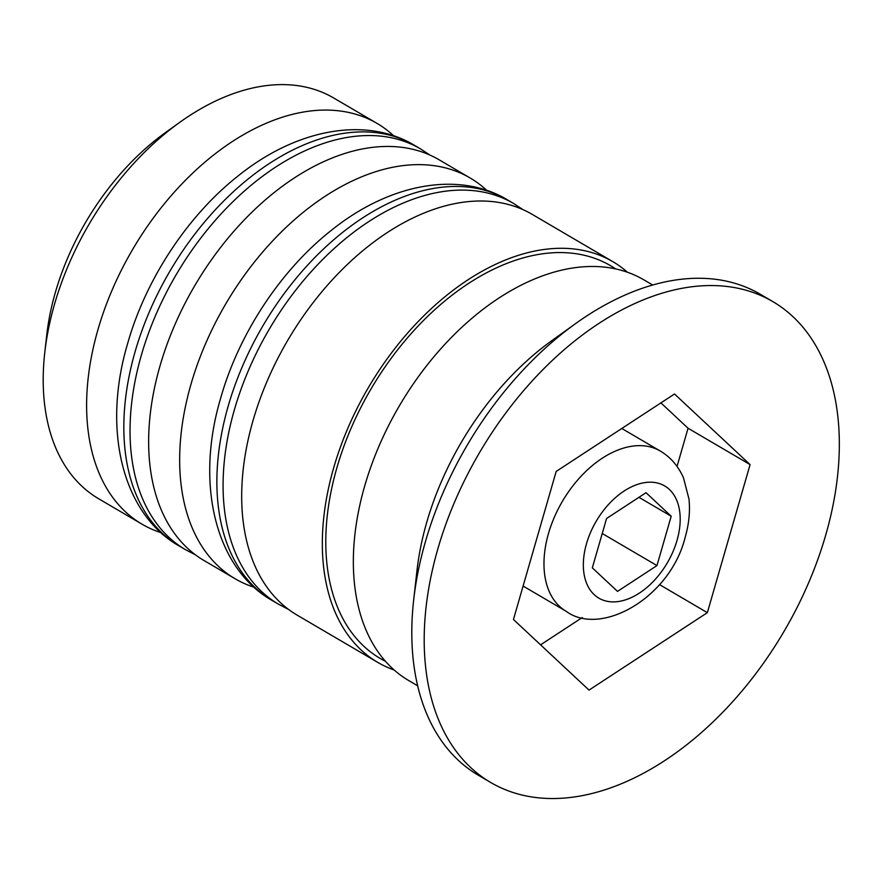 <?xml version="1.0" encoding="UTF-8"?>
<svg xmlns="http://www.w3.org/2000/svg" width="883" height="883" viewBox="0 0 883 883"><rect width="100%" height="100%" fill="white"/><g stroke="black" fill="none" stroke-linecap="round" stroke-linejoin="round"><path stroke-width="1.32" d="M44.768 352.582L46.733 335.165A204.426 129.481 -59.6 0 1 55.353 292.461A204.426 129.481 -59.6 0 1 165.54 132.527L179.779 122.318A232.306 147.141 120.4 0 0 54.569 304.05A232.306 147.141 120.4 0 0 44.768 352.582A232.306 147.141 120.4 0 0 98.664 498.752L142.086 524.215A232.306 147.141 -59.6 0 1 97.991 329.514A232.306 147.141 -59.6 0 1 377.085 123.421A232.306 147.141 -59.6 0 1 393.763 135.883M161.103 532.692A232.306 147.141 -59.6 0 1 142.086 524.215M254.138 587.25A232.306 147.141 -59.6 0 1 235.132 578.773A232.306 147.141 -59.6 0 1 191.037 384.072A232.306 147.141 -59.6 0 1 470.131 177.98A232.306 147.141 -59.6 0 1 486.809 190.43M772.768 301.567L760.362 294.293A278.763 176.567 120.4 0 0 575.705 323.52L551.963 340.54A232.306 147.141 120.4 0 0 426.754 522.272A232.306 147.141 120.4 0 0 416.953 570.804L413.685 599.833A278.763 176.567 120.4 0 0 478.354 775.241L490.76 782.515A278.763 176.567 120.4 0 0 825.682 535.208A278.763 176.567 120.4 0 0 772.768 301.567A278.763 176.567 120.4 0 0 437.847 548.873A278.763 176.567 120.4 0 0 490.76 782.515M575.705 323.52A278.763 176.567 120.4 0 0 425.44 541.599A278.763 176.567 120.4 0 0 413.685 599.833M470.131 177.98L439.116 159.79A232.306 147.141 120.4 0 0 160.022 365.882A232.306 147.141 120.4 0 0 204.116 560.584L235.132 578.773M627.427 272.229A232.306 147.141 120.4 0 0 612.802 261.633L532.162 214.348A232.306 147.141 120.4 0 0 253.068 420.44A232.306 147.141 120.4 0 0 297.163 615.142L377.803 662.427A232.306 147.141 120.4 0 0 394.182 670.02M612.802 261.633A232.306 147.141 120.4 0 0 333.708 467.725A232.306 147.141 120.4 0 0 377.803 662.427M652.669 285.01L643.817 279.823A232.306 147.141 120.4 0 0 364.723 485.904A232.306 147.141 120.4 0 0 408.818 680.605L417.659 685.804M513.442 619.491L589.027 690.098L707.349 612.659L750.086 464.601L674.502 393.995L556.18 471.434L513.442 619.491M377.085 123.421L333.664 97.969A232.306 147.141 120.4 0 0 179.779 122.318M677.04 466.423L688.056 428.233L660.914 402.88M688.056 428.233L750.086 464.601M659.546 584.623L707.349 612.659M540.584 644.833L582.272 617.548M592.327 567.857L617.515 591.389L656.963 565.584L671.201 516.235L646.014 492.692L606.566 518.509L592.327 567.857M638.95 497.317L671.201 516.235M602.239 533.498L656.963 565.584M135.209 351.335A232.306 147.141 120.4 0 0 179.304 546.036C123.013 514.502 101.534 430.462 127.814 342.924C146.026 278.885 187.825 215.529 238.046 175.993C297.118 128.278 366.555 116.39 414.304 145.242A232.306 147.141 120.4 0 0 135.209 351.335M179.304 546.036L185.507 549.679A232.306 147.141 -59.6 0 1 141.412 354.977A232.306 147.141 -59.6 0 1 420.507 148.885L414.304 145.242M228.256 405.893A232.306 147.141 120.4 0 0 272.35 600.595C216.048 569.049 194.58 485.021 220.86 397.482C239.072 333.443 280.871 270.088 331.092 230.551C390.165 182.836 459.601 170.949 507.35 199.801A232.306 147.141 120.4 0 0 228.256 405.893M272.35 600.595L278.553 604.226A232.306 147.141 -59.6 0 1 234.459 409.524A232.306 147.141 -59.6 0 1 513.553 203.443L507.35 199.801M660.153 450.97C670.44 457.03 678.21 465.959 683.475 477.78L688.972 498.983C690.252 511.224 688.994 523.983 685.186 537.272C670.197 598.056 600.595 637.051 566.158 611.29A92.925 58.852 -59.6 0 1 548.52 533.409A92.925 58.852 -59.6 0 1 660.153 450.97L621.798 428.487M586.522 543.641A65.044 41.203 120.4 0 0 614.491 601.875A65.044 41.203 120.4 0 0 677.007 540.451A65.044 41.203 120.4 0 0 649.038 482.206A65.044 41.203 120.4 0 0 586.522 543.641M385.474 661.301A227.659 144.194 -59.6 0 1 336.942 467.604A227.659 144.194 -59.6 0 1 615.572 268.873M185.507 549.679L195.485 554.855M429.9 155.055L420.507 148.885M278.553 604.226L288.531 609.413M522.946 209.613L513.553 203.443M566.158 611.29L523.089 586.047"/></g></svg>
